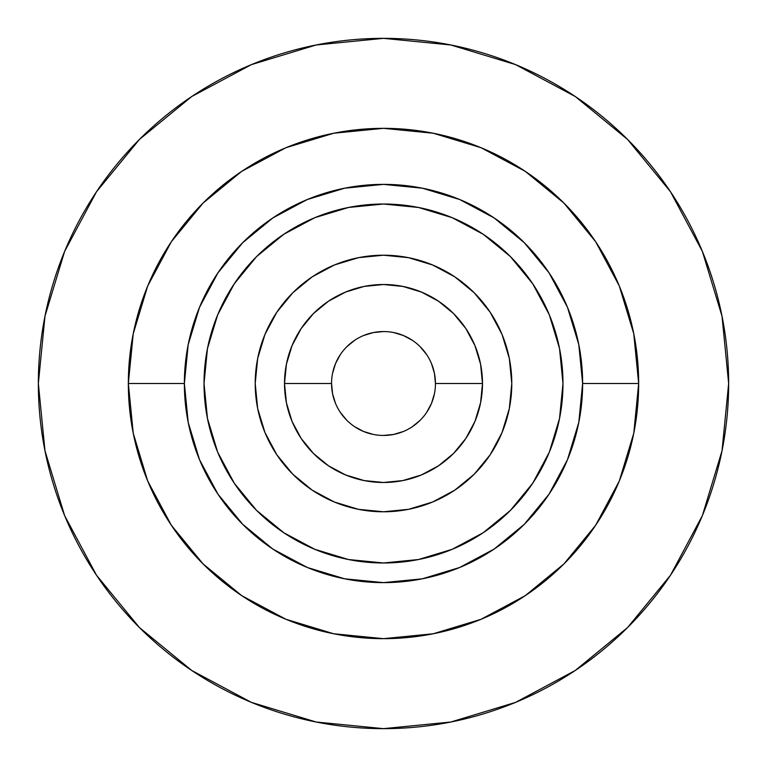 <?xml version="1.0" encoding="UTF-8"?>
<svg xmlns="http://www.w3.org/2000/svg" width="767" height="767" viewBox="0 0 767 767"><rect width="100%" height="100%" fill="white"/><g stroke="black" fill="none" stroke-linecap="round" stroke-linejoin="round"><path stroke-width="1.15" d="M435.445 383.519L435.445 383.5A51.945 51.945 0 0 1 383.5 435.445A51.945 51.945 0 0 1 331.555 383.5A51.945 51.945 0 0 1 383.5 331.555A51.945 51.945 0 0 1 435.445 383.5L482.491 383.5A98.991 98.991 0 0 0 383.5 284.509A98.991 98.991 0 0 0 284.509 383.5L331.555 383.5L284.509 383.5A98.991 98.991 0 0 1 383.5 284.509A98.991 98.991 0 0 1 482.491 383.5L480.583 364.191L474.955 345.62L465.809 328.506L453.498 313.502L438.494 301.191L421.38 292.045L402.809 286.417L383.5 284.509L364.191 286.417L345.62 292.045L328.506 301.191L313.502 313.502L301.191 328.506L292.045 345.62L286.417 364.191L284.509 383.5L286.417 402.809L292.045 421.38L301.191 438.494L313.502 453.498L328.506 465.809L345.62 474.955L364.191 480.583L383.5 482.491L402.809 480.583L421.38 474.955L438.494 465.809L453.498 453.498L465.809 438.494L474.955 421.38L480.583 402.809L482.491 383.5A98.991 98.991 0 0 1 383.5 482.491A98.991 98.991 0 0 1 284.509 383.5A98.991 98.991 0 0 0 383.5 482.491A98.991 98.991 0 0 0 482.491 383.5L435.445 383.5A51.945 51.945 0 0 1 383.5 435.445A51.945 51.945 0 0 1 331.555 383.5A51.945 51.945 0 0 1 383.5 331.555A51.945 51.945 0 0 1 435.445 383.5L434.448 373.366L431.495 363.625M255.21 383.5A128.29 128.29 0 0 1 383.5 255.21A128.29 128.29 0 0 1 511.79 383.5A128.29 128.29 0 0 1 383.5 511.79A128.29 128.29 0 0 1 255.21 383.5L257.674 358.477L264.979 334.402L276.829 312.227L292.783 292.783L312.227 276.829L334.402 264.979L358.477 257.674L383.5 255.21L408.523 257.674L432.598 264.979L454.773 276.829L474.217 292.783L490.171 312.227L502.021 334.402L509.326 358.477L511.79 383.5L509.326 408.523L502.021 432.598L490.171 454.773L474.217 474.217L454.773 490.171L432.598 502.021L408.523 509.326L383.5 511.79L358.477 509.326L334.402 502.021L312.227 490.171L292.783 474.217L276.829 454.773L264.979 432.598L257.674 408.523L255.21 383.5M204.022 383.5A179.478 179.478 0 0 1 383.5 204.022A179.478 179.478 0 0 1 562.978 383.5A179.478 179.478 0 0 1 383.5 562.978A179.478 179.478 0 0 1 204.022 383.5L207.474 348.486L217.684 314.815L234.271 283.79L256.59 256.59L283.79 234.271L314.815 217.684L348.486 207.474L383.5 204.022L418.514 207.474L452.185 217.684L483.21 234.271L510.41 256.59L532.729 283.79L549.316 314.815L559.527 348.486L562.978 383.5L559.527 418.514L549.316 452.185L532.729 483.21L510.41 510.41L483.21 532.729L452.185 549.316L418.514 559.527L383.5 562.978L348.486 559.527L314.815 549.316L283.79 532.729L256.59 510.41L234.271 483.21L217.684 452.185L207.474 418.514L204.022 383.5M638.662 383.5L582.632 383.5A199.132 199.132 0 0 1 383.5 582.632A199.132 199.132 0 0 1 184.368 383.5L128.338 383.5A255.162 255.162 0 0 0 383.5 638.662A255.162 255.162 0 0 0 638.662 383.5A255.162 255.162 0 0 1 383.5 638.662A255.162 255.162 0 0 1 128.338 383.5A255.162 255.162 0 0 1 383.5 128.338A255.162 255.162 0 0 1 638.662 383.5A255.162 255.162 0 0 0 383.5 128.338A255.162 255.162 0 0 0 128.338 383.5L184.368 383.5A199.132 199.132 0 0 1 383.5 184.368A199.132 199.132 0 0 1 582.632 383.5L638.662 383.5L633.763 333.722L619.295 285.986M96.517 575.26L139.441 627.559L96.517 575.26L64.62 515.587L44.985 450.833L38.35 383.5A345.15 345.15 0 0 1 383.5 38.35A345.15 345.15 0 0 1 728.65 383.5A345.15 345.15 0 0 1 383.5 728.65A345.15 345.15 0 0 1 38.35 383.5L44.985 316.167L64.62 251.413L96.517 191.74L139.441 139.441L96.517 191.74M139.441 627.559L191.74 670.483L139.441 627.559M575.26 670.483L627.559 627.559L670.483 575.26L627.559 627.559L575.26 670.483L515.587 702.38L450.833 722.015L383.5 728.65L316.167 722.015L251.413 702.38L191.74 670.483M670.483 191.74L627.559 139.441L575.26 96.517L627.559 139.441L670.483 191.74L702.38 251.413L722.015 316.167L728.65 383.5L722.015 450.833L702.38 515.587L670.483 575.26M191.74 96.517L139.441 139.441L191.74 96.517L251.413 64.62L316.167 44.985L383.5 38.35L450.833 44.985L515.587 64.62L575.26 96.517M128.338 383.5L133.237 433.278L147.705 481.014M147.763 481.149L171.338 525.261L203.073 563.927L241.739 595.662L285.851 619.237M285.986 619.295L333.703 633.763M333.741 633.763L383.442 638.662M383.558 638.662L433.259 633.772M433.307 633.753L481.014 619.295M481.149 619.237L525.261 595.662L563.927 563.927L595.662 525.261L619.237 481.149M619.295 481.014L633.753 433.317M633.772 433.25L638.662 383.567M619.237 285.851L595.662 241.739L563.927 203.073L525.261 171.338L481.149 147.763M481.014 147.705L433.297 133.237M433.259 133.237L383.558 128.338M383.442 128.338L333.741 133.228M333.693 133.247L285.986 147.705M285.851 147.763L241.739 171.338L203.073 203.073L171.338 241.739L147.763 285.851M147.705 285.986L133.247 333.683M133.228 333.75L128.338 383.433M582.632 383.5L578.807 422.349L567.475 459.701L549.067 494.13L524.302 524.302L494.13 549.067L459.701 567.475L422.349 578.807L383.5 582.632L344.651 578.807L307.299 567.475L272.87 549.067L242.698 524.302L217.933 494.13L199.525 459.701L188.193 422.349L184.368 383.5L188.193 344.651L199.525 307.299L217.933 272.87L242.698 242.698L272.87 217.933L307.299 199.525L344.651 188.193L383.5 184.368L422.349 188.193L459.701 199.525L494.13 217.933L524.302 242.698L549.067 272.87L567.475 307.299L578.807 344.651L582.632 383.5M480.583 402.809L474.955 421.38L465.809 438.494M364.191 480.583L345.62 474.955L328.506 465.809M286.417 364.191L292.045 345.62L301.191 328.506M402.809 286.417L421.38 292.045L438.494 301.191M474.955 345.62L480.583 364.191M426.701 354.651L420.23 346.77M412.368 340.318L403.375 335.505L393.634 332.552M383.519 331.555L373.366 332.552L363.625 335.505M354.661 340.299L346.77 346.77M340.318 354.622L335.505 363.625L332.552 373.366M331.555 383.481L332.552 393.634L335.505 403.375M340.299 412.349L346.77 420.23M354.632 426.682L363.625 431.495L373.366 434.448M383.481 435.445L393.634 434.448L403.375 431.495M412.339 426.701L420.23 420.23M426.682 412.378L431.495 403.375L434.448 393.634"/></g></svg>
